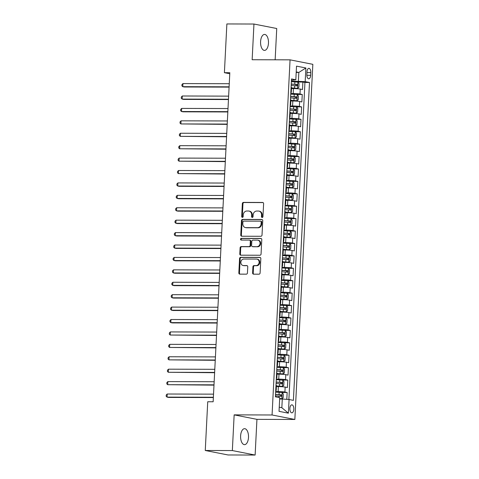 <?xml version="1.0" encoding="UTF-8"?>
<svg xmlns="http://www.w3.org/2000/svg" width="479" height="479" viewBox="0 0 479 479"><rect width="100%" height="100%" fill="white"/><g stroke="black" fill="none" stroke-linecap="round" stroke-linejoin="round"><path stroke-width="0.72" d="M262.169 217.484A0.856 0.742 -78.9 0 0 262.953 216.634L263.612 203.683A1.227 1.06 -78.9 0 0 262.612 202.461L243.47 202.407A1.227 1.06 -78.9 0 0 242.344 203.623L241.691 216.574A0.856 0.742 -78.9 0 0 243.176 216.574L243.26 214.897A3.922 3.389 -78.9 0 1 246.865 211.011L248.457 211.017A3.922 3.389 -78.9 0 1 249.014 211.071A3.922 3.389 -78.9 0 1 251.661 214.927L251.577 216.604A0.856 0.742 -78.9 0 0 253.068 216.604L253.151 214.927A3.922 3.389 -78.9 0 1 256.75 211.041L258.349 211.041A3.922 3.389 -78.9 0 1 258.905 211.101A3.922 3.389 -78.9 0 1 261.552 214.957L261.468 216.628A0.856 0.742 -78.9 0 0 262.169 217.484M248.493 437.441A7.987 3.964 90.2 0 0 244.577 428.681A7.987 3.964 90.2 0 0 240.614 435.89A7.987 3.964 90.2 0 0 244.529 444.65A7.987 3.964 90.2 0 0 248.493 437.441M268.468 43.188A7.987 3.964 90.2 0 0 264.552 34.428A7.987 3.964 90.2 0 0 260.582 41.637A7.987 3.964 90.2 0 0 264.504 50.397A7.987 3.964 90.2 0 0 268.468 43.188M293.813 409.228A3.994 1.982 90.2 0 0 291.855 404.845A3.994 1.982 90.2 0 0 289.873 408.449A3.994 1.982 90.2 0 0 291.831 412.832A3.994 1.982 90.2 0 0 293.813 409.228M252.607 272.952A1.227 1.06 -78.9 0 0 253.607 274.174L258.977 274.192A1.227 1.06 -78.9 0 0 260.103 272.976L260.827 258.594A1.227 1.06 -78.9 0 0 259.828 257.373L240.686 257.313A1.227 1.06 -78.9 0 0 239.566 258.528L238.835 272.91A1.227 1.06 -78.9 0 0 239.835 274.138L246.32 274.156A1.227 1.06 -78.9 0 0 247.445 272.94L247.757 266.785A1.227 1.06 -78.9 0 0 246.757 265.564L243.542 265.552A3.275 2.832 -78.9 0 1 243.075 265.504A3.275 2.832 -78.9 0 1 240.883 262.013A3.275 2.832 -78.9 0 1 243.871 259.031L256.469 259.067A3.275 2.832 -78.9 0 1 256.936 259.115A3.275 2.832 -78.9 0 1 259.127 262.606A3.275 2.832 -78.9 0 1 256.139 265.588L254.044 265.582A1.227 1.06 -78.9 0 0 252.918 266.797L252.607 272.952L253.217 273.078A1.227 1.06 -78.9 0 0 253.768 274.174M234.153 414.868L232.345 450.565L205.263 450.488L228.046 454.966L255.127 455.05L256.936 419.353L294.848 419.466L272.066 414.982L234.153 414.868L256.936 419.353M275.15 59.797L276.736 28.512L253.954 24.034L252.146 59.731L290.058 59.845L272.066 414.982M253.954 24.034L226.872 23.95L224.4 72.688L229.764 73.742M205.263 450.488L207.73 401.749L213.149 401.767L229.818 72.706L224.4 72.688M260.893 236.285A1.227 1.06 -78.9 0 0 262.019 235.069L262.749 220.687A1.227 1.06 -78.9 0 0 261.75 219.466L242.608 219.406A1.227 1.06 -78.9 0 0 241.482 220.621L240.757 235.009A1.227 1.06 -78.9 0 0 241.757 236.231L260.893 236.285M261.791 239.644L261.061 254.026A1.227 1.06 -78.9 0 1 259.935 255.241L240.793 255.181A1.227 1.06 -78.9 0 1 239.793 253.96L240.105 247.805A1.227 1.06 -78.9 0 1 241.23 246.589L248.996 246.613A1.227 1.06 -78.9 0 0 250.116 245.398L250.325 241.314A1.227 1.06 -78.9 0 0 249.325 240.093L241.242 240.069A0.856 0.742 -78.9 0 1 241.332 238.362L260.786 238.416A1.227 1.06 -78.9 0 1 261.791 239.644M286.807 399.348L287.155 392.493L281.652 392.481M275.676 391.547L278.113 391.553A4.988 0.413 2.9 0 1 284.909 392.056L285.161 387.086L287.406 387.529L287.789 380.081L282.281 380.063M276.305 379.129L278.742 379.14A4.988 0.413 2.9 0 1 285.538 379.637L285.789 374.668L288.041 375.111L288.418 367.662L282.909 367.644M276.94 366.716L279.371 366.722A4.988 0.413 2.9 0 1 286.167 367.219L286.418 362.25L288.669 362.693L289.047 355.244L283.538 355.226M277.569 354.298L279.999 354.304A4.988 0.413 2.9 0 1 286.795 354.801L287.047 349.832L289.298 350.275L289.675 342.826L284.167 342.808M278.197 341.88L280.628 341.886A4.988 0.413 2.9 0 1 287.424 342.383L287.675 337.414L289.927 337.857L290.304 330.408L284.795 330.39M278.826 329.462L281.257 329.468A4.988 0.413 2.9 0 1 288.053 329.965L288.304 325.001L290.555 325.439L290.933 317.99L285.424 317.972M279.455 317.044L281.886 317.05A4.988 0.413 2.9 0 1 288.681 317.547L288.933 312.583L291.184 313.026L291.561 305.572L286.053 305.554M280.083 304.626L282.514 304.632A4.988 0.413 2.9 0 1 289.31 305.129L289.561 300.165L291.813 300.608L292.19 293.154L286.682 293.142M280.712 292.208L283.143 292.214A4.988 0.413 2.9 0 1 289.945 292.717L290.196 287.747L292.441 288.19L292.819 280.736L287.31 280.724M281.341 279.79L283.778 279.802A4.988 0.413 2.9 0 1 290.573 280.299L290.825 275.329L293.07 275.772L293.447 268.324L287.939 268.306M281.969 267.372L284.406 267.384A4.988 0.413 2.9 0 1 291.202 267.881L291.454 262.911L293.699 263.354L294.076 255.906L288.568 255.888M282.598 254.96L285.035 254.966A4.988 0.413 2.9 0 1 291.831 255.463L292.082 250.493L294.328 250.936L294.705 243.488L289.196 243.47M283.227 242.542L285.664 242.548A4.988 0.413 2.9 0 1 292.459 243.045L292.711 238.075L294.956 238.518L295.333 231.07L289.831 231.052M283.855 230.124L286.292 230.13A4.988 0.413 2.9 0 1 293.088 230.627L293.34 225.663L295.585 226.1L295.962 218.652L290.46 218.634M284.484 217.706L286.921 217.711A4.988 0.413 2.9 0 1 293.717 218.208L293.968 213.245L296.214 213.688L296.591 206.233L291.088 206.215M285.113 205.287L287.55 205.293A4.988 0.413 2.9 0 1 294.346 205.79L294.597 200.827L296.842 201.27L297.219 193.815L291.717 193.803M285.741 192.869L288.178 192.875A4.988 0.413 2.9 0 1 294.974 193.372L295.226 188.409L297.471 188.852L297.848 181.397L292.346 181.385M286.37 180.451L288.807 180.457A4.988 0.413 2.9 0 1 295.603 180.96L295.854 175.991L298.1 176.434L298.477 168.985L292.974 168.967M286.999 168.033L289.436 168.045A4.988 0.413 2.9 0 1 296.232 168.542L296.483 163.573L298.734 164.016L299.112 156.567L293.603 156.549M287.634 155.621L290.064 155.627A4.988 0.413 2.9 0 1 296.86 156.124L297.112 151.154L299.363 151.598L299.74 144.149L294.232 144.131M288.262 143.203L290.693 143.209A4.988 0.413 2.9 0 1 297.489 143.706L297.74 138.736L299.992 139.179L300.369 131.731L294.86 131.713M288.891 130.785L291.322 130.791A4.988 0.413 2.9 0 1 298.118 131.288L298.369 126.318L300.62 126.761L300.998 119.313L295.489 119.295M289.52 118.367L291.951 118.373A4.988 0.413 2.9 0 1 298.746 118.87L298.998 113.906L301.249 114.343L301.626 106.895L296.118 106.877M290.148 105.949L292.579 105.955A4.988 0.413 2.9 0 1 299.375 106.452L299.626 101.488L301.878 101.931L302.255 94.477L300.004 94.034A4.988 0.413 -177.1 0 0 293.208 93.537L290.777 93.531M296.746 94.465L302.255 94.477M285.161 387.086A4.988 0.413 -177.1 0 0 278.365 386.589L276.395 386.583M285.789 374.668A4.988 0.413 -177.1 0 0 278.994 374.171L277.024 374.165M286.418 362.25A4.988 0.413 -177.1 0 0 279.622 361.753L277.652 361.747M287.047 349.832A4.988 0.413 -177.1 0 0 280.251 349.335L278.281 349.329M287.675 337.414A4.988 0.413 -177.1 0 0 280.88 336.917L278.916 336.911M288.304 325.001A4.988 0.413 -177.1 0 0 281.508 324.505L279.544 324.499M288.933 312.583A4.988 0.413 -177.1 0 0 282.137 312.086L280.173 312.08M289.561 300.165A4.988 0.413 -177.1 0 0 282.766 299.668L280.802 299.662M290.196 287.747A4.988 0.413 -177.1 0 0 283.394 287.25L281.43 287.244M290.825 275.329A4.988 0.413 -177.1 0 0 284.029 274.832L282.059 274.826M291.454 262.911A4.988 0.413 -177.1 0 0 284.658 262.414L282.688 262.408M292.082 250.493A4.988 0.413 -177.1 0 0 285.286 249.996L283.317 249.99M292.711 238.075A4.988 0.413 -177.1 0 0 285.915 237.578L283.945 237.572M293.34 225.663A4.988 0.413 -177.1 0 0 286.544 225.16L284.574 225.154M293.968 213.245A4.988 0.413 -177.1 0 0 287.172 212.748L285.203 212.742M294.597 200.827A4.988 0.413 -177.1 0 0 287.801 200.33L285.831 200.324M295.226 188.409A4.988 0.413 -177.1 0 0 288.43 187.912L286.46 187.906M295.854 175.991A4.988 0.413 -177.1 0 0 289.059 175.494L287.089 175.488M296.483 163.573A4.988 0.413 -177.1 0 0 289.687 163.076L287.717 163.07M297.112 151.154A4.988 0.413 -177.1 0 0 290.316 150.657L288.346 150.651M297.74 138.736A4.988 0.413 -177.1 0 0 290.945 138.239L288.975 138.233M298.369 126.318A4.988 0.413 -177.1 0 0 291.573 125.821L289.609 125.815M298.998 113.906A4.988 0.413 -177.1 0 0 292.202 113.409L290.238 113.403M299.626 101.488A4.988 0.413 -177.1 0 0 292.831 100.991L290.867 100.985M306.985 71.826L306.847 74.562A3.868 1.916 90.2 0 0 308.745 78.801A3.868 1.916 90.2 0 0 310.667 75.311L310.805 72.58A3.868 1.916 90.2 0 0 308.907 68.335A3.868 1.916 90.2 0 0 306.985 71.826M294.848 419.466L312.841 64.33L290.058 59.845M279.239 407.198L281.844 407.713L282.287 399.019L289.082 399.516L293.393 400.366L309.494 82.478L305.183 81.634L291.406 81.113M289.082 399.516L288.388 413.173L279.029 411.335L279.724 397.678L275.413 396.828L291.513 78.945L295.824 79.789L296.519 66.132L305.877 67.976L305.183 81.634M288.885 399.504L304.943 82.466L302.884 82.059L302.506 89.513L300.255 89.07A4.988 0.413 -177.1 0 0 293.459 88.573L291.495 88.567M290.825 92.585A4.988 0.413 -177.1 0 0 291.298 92.435A4.988 0.413 -177.1 0 0 290.843 92.237M291.298 92.435L291.549 87.465A4.988 0.413 -177.1 0 0 291.094 87.268M299.375 106.452L301.626 106.895M298.746 118.87L300.998 119.313M298.118 131.288L300.369 131.731M297.489 143.706L299.74 144.149M296.86 156.124L299.112 156.567M296.232 168.542L298.477 168.985M295.603 180.96L297.848 181.397M294.974 193.372L297.219 193.815M294.346 205.79L296.591 206.233M293.717 218.208L295.962 218.652M293.088 230.627L295.333 231.07M292.459 243.045L294.705 243.488M291.831 255.463L294.076 255.906M291.202 267.881L293.447 268.324M290.573 280.299L292.819 280.736M289.945 292.717L292.19 293.154M289.31 305.129L291.561 305.572M288.681 317.547L290.933 317.99M288.053 329.965L290.304 330.408M287.424 342.383L289.675 342.826M286.795 354.801L289.047 355.244M286.167 367.219L288.418 367.662M285.538 379.637L287.789 380.081M284.909 392.056L287.155 392.493M282.287 399.019L279.652 399.013M298.387 81.137L298.83 72.443L296.226 71.928M296.196 72.437L298.83 72.443L305.877 67.976M291.448 80.256L295.824 79.789M232.345 450.565L255.127 455.05M297.375 82.047L302.884 82.059M304.943 82.466L309.494 82.478M290.214 104.656A4.988 0.413 2.9 0 1 290.669 104.853L290.921 99.883A4.988 0.413 -177.1 0 0 290.466 99.686M289.585 117.074A4.988 0.413 2.9 0 1 290.04 117.271L290.292 112.302A4.988 0.413 -177.1 0 0 289.837 112.104M290.669 104.853A4.988 0.413 2.9 0 1 290.196 105.003M288.957 129.486A4.988 0.413 2.9 0 1 289.412 129.689L289.663 124.72A4.988 0.413 -177.1 0 0 289.208 124.522M290.04 117.271A4.988 0.413 2.9 0 1 289.567 117.421M288.328 141.904A4.988 0.413 2.9 0 1 288.783 142.101L289.035 137.138A4.988 0.413 -177.1 0 0 288.58 136.94M289.412 129.689A4.988 0.413 2.9 0 1 288.939 129.839M287.693 154.322A4.988 0.413 2.9 0 1 288.154 154.519L288.406 149.556A4.988 0.413 -177.1 0 0 287.945 149.358M288.783 142.101A4.988 0.413 2.9 0 1 288.31 142.257M287.065 166.74A4.988 0.413 2.9 0 1 287.526 166.937L287.777 161.974A4.988 0.413 -177.1 0 0 287.316 161.776M288.154 154.519A4.988 0.413 2.9 0 1 287.681 154.675M286.436 179.158A4.988 0.413 2.9 0 1 286.897 179.356L287.149 174.386A4.988 0.413 -177.1 0 0 286.687 174.188M287.526 166.937A4.988 0.413 2.9 0 1 287.047 167.087M285.807 191.576A4.988 0.413 2.9 0 1 286.268 191.774L286.52 186.804A4.988 0.413 -177.1 0 0 286.059 186.606M286.897 179.356A4.988 0.413 2.9 0 1 286.418 179.505M285.179 203.994A4.988 0.413 2.9 0 1 285.634 204.192L285.885 199.222A4.988 0.413 -177.1 0 0 285.43 199.024M286.268 191.774A4.988 0.413 2.9 0 1 285.789 191.923M284.55 216.412A4.988 0.413 2.9 0 1 285.005 216.61L285.256 211.64A4.988 0.413 -177.1 0 0 284.801 211.443M285.634 204.192A4.988 0.413 2.9 0 1 285.161 204.341M283.921 228.824A4.988 0.413 2.9 0 1 284.376 229.028L284.628 224.058A4.988 0.413 -177.1 0 0 284.173 223.861M285.005 216.61A4.988 0.413 2.9 0 1 284.532 216.759M283.293 241.242A4.988 0.413 2.9 0 1 283.748 241.44L283.999 236.476A4.988 0.413 -177.1 0 0 283.544 236.279M284.376 229.028A4.988 0.413 2.9 0 1 283.903 229.178M282.664 253.66A4.988 0.413 2.9 0 1 283.119 253.858L283.37 248.894A4.988 0.413 -177.1 0 0 282.915 248.697M283.748 241.44A4.988 0.413 2.9 0 1 283.275 241.596M282.035 266.079A4.988 0.413 2.9 0 1 282.49 266.276L282.742 261.312A4.988 0.413 -177.1 0 0 282.287 261.115M283.119 253.858A4.988 0.413 2.9 0 1 282.646 254.014M281.407 278.497A4.988 0.413 2.9 0 1 281.862 278.694L282.113 273.731A4.988 0.413 -177.1 0 0 281.658 273.527M282.49 266.276A4.988 0.413 2.9 0 1 282.017 266.426M280.778 290.915A4.988 0.413 2.9 0 1 281.233 291.112L281.484 286.143A4.988 0.413 -177.1 0 0 281.029 285.945M281.862 278.694A4.988 0.413 2.9 0 1 281.389 278.844M280.149 303.333A4.988 0.413 2.9 0 1 280.604 303.53L280.856 298.561A4.988 0.413 -177.1 0 0 280.401 298.363M281.233 291.112A4.988 0.413 2.9 0 1 280.76 291.262M279.52 315.751A4.988 0.413 2.9 0 1 279.976 315.948L280.227 310.979A4.988 0.413 -177.1 0 0 279.772 310.781M280.604 303.53A4.988 0.413 2.9 0 1 280.131 303.68M278.892 328.169A4.988 0.413 2.9 0 1 279.347 328.366L279.598 323.397A4.988 0.413 -177.1 0 0 279.143 323.199M279.976 315.948A4.988 0.413 2.9 0 1 279.502 316.098M278.263 340.581A4.988 0.413 2.9 0 1 278.718 340.785L278.97 335.815A4.988 0.413 -177.1 0 0 278.515 335.617M279.347 328.366A4.988 0.413 2.9 0 1 278.874 328.516M277.634 352.999A4.988 0.413 2.9 0 1 278.089 353.197L278.341 348.233A4.988 0.413 -177.1 0 0 277.886 348.035M278.718 340.785A4.988 0.413 2.9 0 1 278.245 340.934M277 365.417A4.988 0.413 2.9 0 1 277.461 365.615L277.712 360.651A4.988 0.413 -177.1 0 0 277.257 360.453M278.089 353.197A4.988 0.413 2.9 0 1 277.616 353.352M276.371 377.835A4.988 0.413 2.9 0 1 276.832 378.033L277.084 373.069A4.988 0.413 -177.1 0 0 276.623 372.872M277.461 365.615A4.988 0.413 2.9 0 1 276.988 365.764M275.742 390.253A4.988 0.413 2.9 0 1 276.203 390.451L276.455 385.481A4.988 0.413 -177.1 0 0 275.994 385.284M276.832 378.033A4.988 0.413 2.9 0 1 276.353 378.182M276.203 390.451A4.988 0.413 2.9 0 1 275.724 390.601M288.388 413.173L281.844 407.713M262.366 217.454A0.856 0.742 -78.9 0 1 262.079 216.753L262.169 215.077A3.922 3.389 -78.9 0 0 259.522 211.221L258.905 211.101M249.014 211.071L249.631 211.191A3.922 3.389 -78.9 0 1 252.277 215.047L252.194 216.724A0.856 0.742 -78.9 0 0 252.481 217.424M263.061 202.581L244.086 202.527A1.227 1.06 -78.9 0 0 242.961 203.743L242.302 216.694A0.856 0.742 -78.9 0 0 242.59 217.394M262.199 219.586L243.224 219.532A1.227 1.06 -78.9 0 0 242.099 220.747L241.368 235.129A1.227 1.06 -78.9 0 0 241.919 236.231M261.193 222.022A0.856 0.742 -78.9 0 0 260.492 221.166L243.691 221.118A0.856 0.742 -78.9 0 0 242.907 221.969L242.817 223.735A3.922 3.389 -78.9 0 0 245.464 227.591A3.922 3.389 -78.9 0 0 246.02 227.645L257.504 227.681A3.922 3.389 -78.9 0 0 261.103 223.789L261.193 222.022L261.809 222.142A0.856 0.742 -78.9 0 0 261.109 221.292M245.464 227.591L246.074 227.711A3.922 3.389 -78.9 0 0 246.637 227.77L246.02 227.645M261.809 222.142L261.72 223.915A3.922 3.389 -78.9 0 1 258.121 227.8L246.637 227.77M249.499 240.111L250.116 240.23A1.227 1.06 -78.9 0 1 250.942 241.434L250.733 245.517A1.227 1.06 -78.9 0 1 249.607 246.733L241.847 246.709A1.227 1.06 -78.9 0 0 240.721 247.924L240.41 254.08A1.227 1.06 -78.9 0 0 240.961 255.181M261.241 238.542L241.943 238.482A0.856 0.742 -78.9 0 0 241.488 240.069M257.049 246.637A3.275 2.832 -78.9 0 0 260.031 243.655A3.275 2.832 -78.9 0 0 257.846 240.159A3.275 2.832 -78.9 0 0 257.379 240.117L252.942 240.105A1.227 1.06 -78.9 0 0 251.816 241.32L251.607 245.404A1.227 1.06 -78.9 0 0 252.607 246.625L257.666 246.757A3.275 2.832 -78.9 0 0 260.648 243.775A3.275 2.832 -78.9 0 0 258.462 240.284L257.846 240.159M252.882 246.679A1.227 1.06 -78.9 0 0 253.223 246.745L252.607 246.625M257.666 246.757L253.223 246.745M256.936 259.115L257.552 259.235A3.275 2.832 -78.9 0 1 259.744 262.731A3.275 2.832 -78.9 0 1 256.756 265.713L254.654 265.701A1.227 1.06 -78.9 0 0 253.535 266.923L253.217 273.078M243.075 265.504L243.691 265.629A3.275 2.832 -78.9 0 0 244.158 265.671L243.542 265.552M247.212 265.683L244.158 265.671M260.283 257.492L241.302 257.439A1.227 1.06 -78.9 0 0 240.177 258.654L239.452 273.036A1.227 1.06 -78.9 0 0 239.997 274.138M291.519 88.04L297.567 88.334L298.866 87.334L299.052 83.609L297.884 82.125L291.376 81.675M297.567 88.334L291.525 87.908M229.261 83.717L182.942 83.58L182.786 86.681L184.325 86.986L229.088 87.118M291.184 85.525L297.094 85.885L297.166 84.394L291.256 84.035M291.25 84.172L295.609 84.388L296.172 85.442M182.942 83.58L181.948 84.597L181.882 85.837L182.786 86.681L229.1 86.819M290.891 100.458L296.938 100.752L298.231 99.752L298.423 96.028L297.255 94.543L290.747 94.094M296.938 100.752L290.897 100.327M228.633 96.135L182.313 95.992L182.158 99.099L183.697 99.404L228.459 99.536M290.549 97.944L296.465 98.297L296.537 96.812L290.627 96.453M290.621 96.59L294.98 96.806L295.543 97.86M182.313 95.992L181.319 97.009L181.254 98.255L182.158 99.099L228.471 99.237M290.262 112.876L296.309 113.17L297.603 112.17L297.794 108.446L296.627 106.961L290.118 106.512M296.309 113.17L290.268 112.745M228.004 108.553L181.685 108.41L181.529 111.517L183.068 111.817L227.83 111.954M289.921 110.362L295.836 110.715L295.908 109.224L289.999 108.871M289.993 109.008L294.351 109.224L294.914 110.278M181.685 108.41L180.691 109.428L180.625 110.673L181.529 111.517L227.842 111.655M289.633 125.294L295.681 125.588L296.974 124.588L297.166 120.858L295.998 119.379L289.49 118.93M295.681 125.588L289.639 125.157M227.369 120.965L181.056 120.828L180.894 123.935L227.202 124.372M289.292 122.78L295.208 123.133L295.28 121.642L289.37 121.289M289.364 121.427L293.723 121.642L294.286 122.696M181.056 120.828L180.062 121.846L179.996 123.091L180.894 123.935L227.214 124.073M289.005 137.713L295.052 138L296.345 137L296.537 133.276L295.369 131.791L288.861 131.348M295.052 138L289.011 137.575M226.741 133.384L180.427 133.246L180.266 136.353L226.573 136.79M288.663 135.198L294.579 135.551L294.651 134.06L288.741 133.707M288.735 133.839L293.094 134.054L293.657 135.114M180.427 133.246L179.433 134.264L179.368 135.509L180.266 136.353L226.585 136.491M288.376 150.131L294.423 150.418L295.717 149.418L295.908 145.694L294.735 144.209L288.232 143.766M294.423 150.418L288.382 149.993M226.112 145.802L179.799 145.664L179.637 148.765L225.944 149.203M288.035 147.616L293.95 147.969L294.022 146.478L288.113 146.125M288.107 146.257L292.465 146.472L293.028 147.526M179.799 145.664L178.805 146.682L178.739 147.921L179.637 148.765L225.956 148.909M287.747 162.549L293.795 162.836L295.088 161.836L295.28 158.112L294.106 156.627L287.604 156.184M293.795 162.836L287.753 162.411M225.483 158.22L179.17 158.082L179.008 161.183L225.316 161.621M287.406 160.034L293.316 160.387L293.393 158.896L287.484 158.543M287.478 158.675L291.837 158.89L292.4 159.944M179.17 158.082L178.176 159.1L178.11 160.339L179.008 161.183L225.328 161.327M287.119 174.967L293.166 175.254L294.459 174.254L294.651 170.53L293.477 169.045L286.975 168.602M293.166 175.254L287.125 174.829M224.855 170.638L178.541 170.5L178.38 173.602L224.681 174.039M286.777 172.446L292.687 172.805L292.765 171.314L286.855 170.961M286.849 171.093L291.208 171.308L291.771 172.362M178.541 170.5L177.547 171.518L177.481 172.757L178.38 173.602L224.699 173.739M286.49 187.379L292.537 187.672L293.831 186.672L294.022 182.948L292.849 181.463L286.346 181.014M292.537 187.672L286.496 187.247M224.226 183.056L177.907 182.918L177.751 186.02L179.29 186.325L224.052 186.457M286.149 184.864L292.058 185.223L292.136 183.732L286.226 183.373M286.22 183.511L290.579 183.726L291.142 184.78M177.907 182.918L176.919 183.936L176.853 185.175L177.751 186.02L224.07 186.157M285.861 199.797L291.909 200.09L293.202 199.09L293.393 195.366L292.22 193.881L285.718 193.432M291.909 200.09L285.867 199.665M223.597 195.474L177.278 195.336L177.122 198.438L178.661 198.743L223.424 198.875M285.52 197.282L291.43 197.641L291.507 196.151L285.598 195.791M285.586 195.929L289.951 196.145L290.508 197.198M177.278 195.336L176.284 196.354L176.224 197.593L177.122 198.438L223.442 198.575M285.233 212.215L291.28 212.508L292.573 211.508L292.759 207.784L291.591 206.299L285.089 205.85M291.28 212.508L285.239 212.083M222.969 207.892L176.649 207.748L176.494 210.856L178.032 211.155L222.795 211.293M284.891 209.7L290.801 210.053L290.879 208.569L284.969 208.209M284.957 208.347L289.316 208.563L289.879 209.616M176.649 207.748L175.655 208.766L175.595 210.012L176.494 210.856L222.813 210.994M284.598 224.633L290.651 224.926L291.945 223.927L292.13 220.196L290.963 218.717L284.454 218.268M290.651 224.926L284.61 224.501M222.34 220.304L176.021 220.166L175.865 223.274L177.404 223.573L222.166 223.711M284.263 222.118L290.172 222.472L290.25 220.981L284.334 220.627M284.328 220.765L288.687 220.981L289.25 222.034M176.021 220.166L175.027 221.184L174.967 222.43L175.865 223.274L222.184 223.412M283.969 237.051L290.023 237.339L291.316 236.345L291.501 232.614L290.334 231.135L283.825 230.686M290.023 237.339L283.981 236.913M221.711 232.722L175.392 232.584L175.236 235.692L176.775 235.991L221.537 236.129M283.634 234.536L289.544 234.89L289.621 233.399L283.706 233.045M283.7 233.177L288.059 233.399L288.621 234.453M175.392 232.584L174.398 233.602L174.338 234.848L175.236 235.692L221.555 235.83M283.34 249.469L289.388 249.757L290.687 248.757L290.873 245.032L289.705 243.548L283.197 243.104M289.388 249.757L283.352 249.331M221.082 245.14L174.763 245.003L174.607 248.11L176.146 248.409L220.909 248.541M283.005 246.954L288.915 247.308L288.993 245.817L283.077 245.464M283.071 245.595L287.43 245.811L287.993 246.871M174.763 245.003L173.769 246.02L173.709 247.26L174.607 248.11L220.927 248.248M282.712 261.887L288.759 262.175L290.058 261.175L290.244 257.451L289.077 255.966L282.568 255.523M288.759 262.175L282.718 261.75M220.454 257.558L174.134 257.421L173.979 260.522L175.518 260.827L220.28 260.959M282.376 259.373L288.286 259.726L288.364 258.235L282.448 257.882M282.442 258.013L286.801 258.229L287.364 259.283M174.134 257.421L173.141 258.438L173.081 259.678L173.979 260.522L220.298 260.666M282.083 274.305L288.13 274.593L289.43 273.593L289.615 269.869L288.448 268.384L281.939 267.941M288.13 274.593L282.089 274.168M219.825 269.976L173.506 269.839L173.35 272.94L174.889 273.246L219.651 273.377M281.748 271.785L287.657 272.144L287.735 270.653L281.82 270.3M281.814 270.431L286.173 270.647L286.735 271.701M173.506 269.839L172.512 270.857L172.452 272.096L173.35 272.94L219.669 273.078M281.454 286.717L287.502 287.011L288.801 286.011L288.987 282.287L287.819 280.802L281.311 280.353M287.502 287.011L281.46 286.586M219.196 282.394L172.877 282.257L172.721 285.358L174.26 285.664L219.023 285.795M281.119 284.203L287.029 284.562L287.101 283.071L281.191 282.712M281.185 282.849L285.544 283.065L286.107 284.119M172.877 282.257L171.883 283.275L171.823 284.514L172.721 285.358L219.035 285.496M280.826 299.136L286.873 299.429L288.172 298.429L288.358 294.705L287.19 293.22L280.682 292.771M286.873 299.429L280.832 299.004M218.568 294.813L172.248 294.675L172.093 297.776L173.632 298.082L218.394 298.213M280.49 296.621L286.4 296.98L286.472 295.489L280.562 295.13M280.556 295.268L284.915 295.483L285.478 296.537M172.248 294.675L171.254 295.693L171.189 296.932L172.093 297.776L218.406 297.914M280.197 311.554L286.244 311.847L287.538 310.847L287.729 307.123L286.562 305.638L280.053 305.189M286.244 311.847L280.203 311.422M217.939 307.231L171.62 307.087L171.464 310.194L173.003 310.5L217.765 310.631M279.856 309.039L285.771 309.392L285.843 307.907L279.934 307.548M279.928 307.686L284.286 307.901L284.849 308.955M171.62 307.087L170.626 308.105L170.56 309.35L171.464 310.194L217.777 310.332M279.568 323.972L285.616 324.265L286.909 323.265L287.101 319.541L285.933 318.056L279.425 317.607M285.616 324.265L279.574 323.84M217.31 319.649L170.991 319.505L170.835 322.612L172.374 322.912L217.137 323.05M279.227 321.457L285.143 321.81L285.215 320.319L279.305 319.966M279.299 320.104L283.658 320.319L284.221 321.373M170.991 319.505L169.997 320.523L169.931 321.768L170.835 322.612L217.149 322.75M278.94 336.39L284.987 336.683L286.28 335.683L286.472 331.953L285.304 330.474L278.796 330.025M284.987 336.683L278.946 336.252M216.676 332.061L170.362 331.923L170.201 335.031L216.508 335.468M278.598 333.875L284.514 334.228L284.586 332.737L278.676 332.384M278.67 332.522L283.029 332.737L283.592 333.791M170.362 331.923L169.368 332.941L169.303 334.186L170.201 335.031L216.52 335.168M278.311 348.808L284.358 349.095L285.652 348.095L285.843 344.371L284.676 342.886L278.167 342.443M284.358 349.095L278.317 348.67M216.047 344.479L169.734 344.341L169.572 347.449L215.879 347.886M277.97 346.293L283.885 346.646L283.957 345.155L278.048 344.802M278.042 344.934L282.4 345.149L282.963 346.209M169.734 344.341L168.74 345.359L168.674 346.604L169.572 347.449L215.891 347.586M277.682 361.226L283.73 361.513L285.023 360.513L285.215 356.789L284.041 355.304L277.539 354.861M283.73 361.513L277.688 361.088M215.418 356.897L169.105 356.759L168.943 359.861L215.251 360.298M277.341 358.711L283.257 359.064L283.329 357.574L277.419 357.22M277.413 357.352L281.772 357.568L282.335 358.621M169.105 356.759L168.111 357.777L168.045 359.016L168.943 359.861L215.263 360.004M277.054 373.644L283.101 373.931L284.394 372.931L284.586 369.207L283.412 367.722L276.91 367.279M283.101 373.931L277.06 373.506M214.79 369.315L168.476 369.177L168.315 372.279L214.622 372.716M276.712 371.129L282.622 371.482L282.7 369.992L276.79 369.638M276.784 369.77L281.143 369.986L281.706 371.039M168.476 369.177L167.482 370.195L167.416 371.435L168.315 372.279L214.634 372.423M276.425 386.062L282.472 386.349L283.766 385.35L283.957 381.625L282.784 380.14L276.281 379.697M282.472 386.349L276.431 385.924M214.161 381.733L167.848 381.595L167.686 384.697L213.987 385.134M276.084 383.541L281.993 383.901L282.071 382.41L276.161 382.056M276.155 382.188L280.514 382.404L281.077 383.457M167.848 381.595L166.854 382.613L166.788 383.853L167.686 384.697L214.005 384.835M279.67 398.672L281.844 398.767L283.137 397.768L283.329 394.043L282.155 392.558L275.653 392.109M281.844 398.767L279.676 398.528M213.532 394.151L167.213 394.013L167.057 397.115L168.596 397.42L213.359 397.552M275.455 395.959L281.365 396.319L281.442 394.828L275.533 394.468M275.527 394.606L279.886 394.822L280.449 395.876M167.213 394.013L166.225 395.031L166.159 396.271L167.057 397.115L213.377 397.253M278.113 391.553L278.365 386.589M278.742 379.14L278.994 374.171M279.371 366.722L279.622 361.753M279.999 354.304L280.251 349.335M280.628 341.886L280.88 336.917M281.257 329.468L281.508 324.505M281.886 317.05L282.137 312.086M282.514 304.632L282.766 299.668M283.143 292.214L283.394 287.25M283.778 279.802L284.029 274.832M284.406 267.384L284.658 262.414M285.035 254.966L285.286 249.996M285.664 242.548L285.915 237.578M286.292 230.13L286.544 225.16M286.921 217.711L287.172 212.748M287.55 205.293L287.801 200.33M288.178 192.875L288.43 187.912M288.807 180.457L289.059 175.494M289.436 168.045L289.687 163.076M290.064 155.627L290.316 150.657M290.693 143.209L290.945 138.239M291.322 130.791L291.573 125.821M291.951 118.373L292.202 113.409M292.579 105.955L292.831 100.991M293.208 93.537L293.459 88.573M300.004 94.034L300.255 89.07M306.949 72.569L310.805 72.58M306.847 75.299L310.667 75.311M262.169 215.077L261.552 214.957M252.194 216.724L251.577 216.604M252.277 215.047L251.661 214.927M242.302 216.694L241.691 216.574M242.961 203.743L242.344 203.623M244.086 202.527L243.47 202.407M262.953 202.533L262.612 202.461M262.079 216.753L261.468 216.628M241.368 235.129L240.757 235.009M242.099 220.747L241.482 220.621M243.224 219.532L242.608 219.406M262.091 219.532L261.75 219.466M258.121 227.8L257.504 227.681M261.72 223.915L261.103 223.789M240.41 254.08L239.793 253.96M240.721 247.924L240.105 247.805M241.847 246.709L241.23 246.589M249.607 246.733L248.996 246.613M250.733 245.517L250.116 245.398M250.942 241.434L250.325 241.314M241.943 238.482L241.332 238.362M261.133 238.488L260.786 238.416M253.535 266.923L252.918 266.797M254.654 265.701L254.044 265.582M256.756 265.713L256.139 265.588M247.098 265.629L246.757 265.564M239.452 273.036L238.835 272.91M240.177 258.654L239.566 258.528M241.302 257.439L240.686 257.313M260.169 257.439L259.828 257.373M297.603 88.31L297.914 82.16M294.753 84.196L294.872 81.837M294.561 88.046L294.681 85.687M295.609 84.388L297.166 84.394M296.974 100.728L297.285 94.579M294.124 96.614L294.244 94.255M293.932 100.464L294.052 98.105M294.98 96.806L296.537 96.812M296.345 113.14L296.657 106.997M293.495 109.032L293.615 106.673M293.304 112.882L293.423 110.523M294.351 109.224L295.908 109.224M295.717 125.558L296.028 119.415M292.867 121.45L292.986 119.091M292.675 125.3L292.795 122.941M293.723 121.642L295.28 121.642M295.088 137.976L295.399 131.833M292.238 133.869L292.358 131.509M292.046 137.718L292.166 135.359M293.094 134.054L294.651 134.06M294.453 150.394L294.765 144.251M291.609 146.287L291.729 143.928M291.418 150.137L291.537 147.777M292.465 146.472L294.022 146.478M293.825 162.812L294.136 156.663M290.981 158.705L291.1 156.346M290.789 162.549L290.903 160.19M291.837 158.89L293.393 158.896M293.196 175.23L293.507 169.081M290.352 171.117L290.472 168.758M290.154 174.967L290.274 172.608M291.208 171.308L292.765 171.314M292.567 187.648L292.879 181.499M289.723 183.535L289.843 181.176M289.526 187.385L289.645 185.026M290.579 183.726L292.136 183.732M291.939 200.066L292.25 193.917M289.094 195.953L289.214 193.594M288.897 199.803L289.017 197.444M289.951 196.145L291.507 196.151M291.31 212.484L291.621 206.335M288.466 208.371L288.586 206.012M288.268 212.221L288.388 209.862M289.316 208.563L290.879 208.569M290.681 224.896L290.993 218.753M287.837 220.789L287.957 218.43M287.639 224.639L287.759 222.28M288.687 220.981L290.25 220.981M290.052 237.315L290.364 231.171M287.208 233.207L287.328 230.848M287.011 237.057L287.131 234.698M288.059 233.399L289.621 233.399M289.424 249.733L289.735 243.589M286.58 245.625L286.699 243.266M286.382 249.475L286.502 247.116M287.43 245.811L288.993 245.817M288.795 262.151L289.106 256.002M285.951 258.043L286.071 255.684M285.753 261.893L285.873 259.528M286.801 258.229L288.364 258.235M288.166 274.569L288.478 268.42M285.322 270.461L285.442 268.096M285.125 274.305L285.245 271.946M286.173 270.647L287.735 270.653M287.538 286.987L287.849 280.838M284.694 282.873L284.807 280.514M284.496 286.723L284.616 284.364M285.544 283.065L287.101 283.071M286.909 299.405L287.22 293.256M284.059 295.292L284.179 292.932M283.867 299.141L283.987 296.782M284.915 295.483L286.472 295.489M286.28 311.823L286.592 305.674M283.43 307.71L283.55 305.351M283.239 311.56L283.358 309.2M284.286 307.901L285.843 307.907M285.652 324.235L285.963 318.092M282.802 320.128L282.921 317.769M282.61 323.978L282.73 321.619M283.658 320.319L285.215 320.319M285.023 336.653L285.334 330.51M282.173 332.546L282.293 330.187M281.981 336.396L282.101 334.037M283.029 332.737L284.586 332.737M284.394 349.071L284.706 342.928M281.544 344.964L281.664 342.605M281.353 348.814L281.472 346.455M282.4 345.149L283.957 345.155M283.76 361.489L284.071 355.346M280.916 357.382L281.035 355.023M280.724 361.232L280.844 358.873M281.772 357.568L283.329 357.574M283.131 373.907L283.442 367.758M280.287 369.8L280.407 367.441M280.095 373.644L280.209 371.285M281.143 369.986L282.7 369.992M282.502 386.325L282.814 380.176M279.658 382.212L279.778 379.853M279.461 386.062L279.58 383.703M280.514 382.404L282.071 382.41M281.874 398.744L282.185 392.594M279.029 394.63L279.149 392.271M278.886 397.51L278.952 396.121M279.886 394.822L281.442 394.828M261.229 221.304L260.612 221.178M253.05 246.727L252.433 246.607"/></g></svg>
